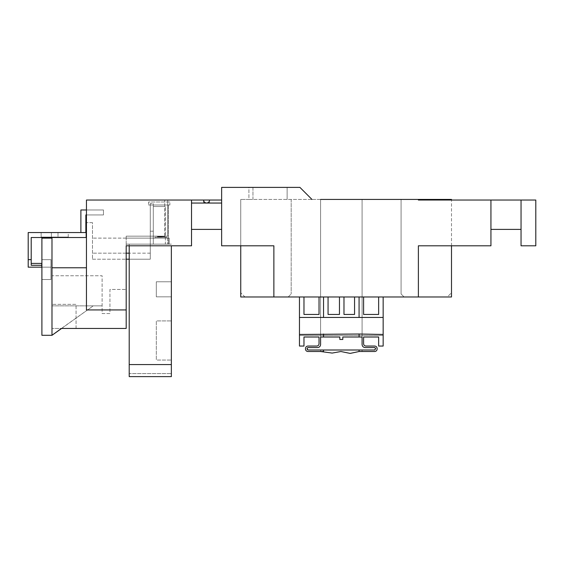 <?xml version="1.0" encoding="UTF-8"?>
<svg xmlns="http://www.w3.org/2000/svg" width="564" height="564" viewBox="0 0 564 564"><rect width="100%" height="100%" fill="white"/><g stroke="black" fill="none" stroke-linecap="round" stroke-linejoin="round"><path stroke-width="0.42" stroke-dasharray="2.82 2.11" d="M41.144 232.551L68.244 232.551L41.144 232.551L41.144 237.063L51.38 237.063L41.144 237.063L41.144 232.551L41.144 237.063L68.244 237.063L41.144 237.063M31.21 263.409L41.75 263.409L41.75 267.174L41.75 263.409L31.21 263.409L31.21 259.644L31.21 263.409L31.21 259.644L28.2 259.644L28.2 232.551L86.158 232.551L86.158 237.514L31.21 237.514L31.21 259.644L28.2 259.644L28.2 267.174L28.2 259.644L28.2 267.174L28.2 259.644L28.2 267.174L28.2 259.644L28.2 267.174L41.75 267.174L28.2 267.174L41.75 267.174L41.75 263.409L31.21 263.409L31.21 259.644L28.2 259.644L31.21 259.644L28.2 259.644L31.21 259.644L28.2 259.644L31.21 259.644L31.21 265.291L31.21 259.644L31.21 265.291L41.75 265.291L31.21 265.291L41.75 265.291L41.75 267.174L41.75 265.291L41.75 267.174L28.2 267.174L41.75 267.174L41.75 265.291M86.454 214.94L103.466 214.94L103.466 209.97L80.885 209.97L80.885 232.551L80.885 209.97L80.885 232.551L85.855 232.551L85.855 214.94L85.855 232.551L85.855 214.94L103.466 214.94L103.466 209.97L86.454 209.97M58.007 232.551L68.244 232.551L51.38 232.551L68.244 232.551L58.007 232.551L58.007 237.063L68.244 237.063L51.38 237.063L68.244 237.063L58.007 237.063L58.007 232.551M80.885 232.551L85.855 232.551M103.466 214.94L85.855 214.94L103.466 214.94L103.466 209.97L80.885 209.97L103.466 209.97L103.466 214.94M31.21 259.644L28.2 259.644M41.75 267.174L28.2 267.174L41.75 267.174M209.596 200.037C209.399 201.849 208.398 202.857 206.579 203.047L209.596 203.047L209.596 200.037L191.527 200.037L191.527 203.047L221.638 203.047L221.638 200.037L209.596 200.037L209.596 203.047L203.569 203.047L203.569 200.037L203.569 203.047L206.579 203.047C204.767 202.857 203.766 201.849 203.569 200.037M362.081 337.018L342.792 337.018L342.792 339.472L339.831 339.472L339.831 337.018L320.599 337.018L339.831 337.018L320.599 337.018L320.599 344.548A3.01 3.01 0 0 1 317.588 347.558A3.01 3.01 0 0 0 320.599 344.548L320.599 199.43L362.081 199.43L362.081 344.548L362.081 337.018L342.792 337.018L362.081 337.018L362.081 199.43L362.081 337.018L362.081 199.43L401.074 199.43L248.914 199.43L248.914 187.389L221.638 187.389L221.638 200.037L86.454 200.037L221.638 200.037L221.638 229.386L191.527 229.386L191.527 203.047L221.638 203.047L191.527 203.047L191.527 229.386L221.638 229.386L221.638 245.798L240.75 245.798L240.75 199.43L240.75 296.981L244.966 296.981L240.75 292.765L240.75 296.981L244.966 296.981L240.75 292.765L240.75 296.981L451.503 296.981L447.287 296.981L451.503 292.765L451.503 296.981L447.287 296.981L451.503 292.765L451.503 296.981L451.503 200.037L451.503 245.798L418.382 245.798L490.941 245.798L451.503 245.798M157.363 236.612L162.862 236.612L157.363 236.612L157.363 237.218L164.603 237.218L157.363 237.218L164.603 237.218L157.363 237.218L157.363 236.612L162.862 236.612L157.363 236.612M164.603 236.612L164.603 237.218L164.603 236.612L159.104 236.612L164.603 236.612M159.104 236.915L163.772 236.612L159.104 236.915M158.195 236.915L162.862 236.612L158.195 236.915M154.987 237.218L166.979 237.218L166.979 238.121L154.987 238.121L166.979 238.121L154.987 238.121L166.979 238.121L166.979 237.218L154.987 237.218L154.987 238.121L154.987 237.218L166.979 237.218L154.987 237.218M41.898 259.644L41.898 279.525L41.898 259.644L41.898 279.525L41.898 259.644L41.898 279.525L41.898 259.644L50.929 259.644L50.929 279.525L50.929 259.644L41.898 259.644L50.929 259.644L41.898 259.644L50.929 259.644L50.929 279.525L41.898 279.525L50.929 279.525L41.898 279.525L50.929 279.525L50.929 267.174L41.898 267.174L50.929 267.174L50.929 259.644L50.929 279.525L41.898 279.525L50.929 279.525L50.929 259.644L41.898 259.644M51.987 267.773L51.987 335.305L51.987 238.121L41.898 238.121L41.898 335.305L51.987 335.305L51.987 267.773L86.454 267.773L86.454 309.925L126.195 309.925L126.195 328.438L61.61 328.438L126.195 328.438L126.195 289.452L126.195 328.438L51.987 328.438L61.61 328.438L93.272 305.857L102.112 305.857L93.272 305.857L61.61 328.438L51.987 328.438L51.987 304.356L51.987 328.438L76.07 328.438L76.07 304.356L51.987 304.356L76.07 304.356L76.07 328.438M86.454 267.773L86.454 200.037L86.454 222.618L86.454 200.037L191.527 200.037L191.527 245.798L126.195 245.798L126.195 236.161L164.737 236.161L153.295 236.161L153.295 203.533L153.295 231.198L150.285 231.198L150.285 203.533L150.285 259.193L150.285 203.533L150.285 231.198L153.295 231.198L153.295 203.533L150.285 203.533L153.295 203.533L153.295 238.121L169.249 238.121L150.285 238.121L150.285 244.142L167.748 244.142L129.205 244.142L150.285 244.142L150.285 205L150.285 244.142L150.285 238.121L169.249 238.121L153.295 238.121L153.295 236.161L126.195 236.161L126.195 245.798L191.527 245.798L191.527 229.386L191.527 245.798L126.195 245.798L126.195 309.925L86.454 309.925L126.195 309.925M311.955 199.43L299.914 187.389L311.955 199.43L248.914 199.43L248.914 187.389L221.638 187.389L299.914 187.389L311.955 199.43L451.503 199.43L451.503 200.037L418.382 200.037L535.8 200.037L451.503 200.037M248.914 199.43L240.75 199.43L248.914 199.43M221.638 203.047L221.638 229.386L191.527 229.386M92.475 222.618L86.454 222.618L92.475 222.618L92.475 259.193L92.475 222.618M126.195 253.173L92.475 253.173L126.195 253.173L126.195 259.193L126.195 244.142L129.205 244.142L129.205 253.173L126.195 253.173M150.285 253.173L129.205 253.173L150.285 253.173M129.205 253.173L129.205 259.193L150.285 259.193L129.205 259.193L129.205 244.142L171.357 244.142L167.748 244.142L169.249 244.142L169.249 238.121L169.249 244.142L169.249 238.121L169.249 244.142L129.205 244.142L129.205 364.57L171.357 364.57L129.205 364.57L171.357 364.57L171.357 245.798M92.475 259.193L126.195 259.193L92.475 259.193M165.337 244.142L168.347 244.142L165.337 244.142L165.337 206.509L165.337 244.142M129.205 245.798L129.205 244.142L126.195 244.142L126.195 238.121L150.285 238.121L92.475 238.121L126.195 238.121L126.195 236.161L126.195 245.798M129.205 364.57L129.205 376.611L171.357 376.611L129.205 376.611L129.205 373.601L171.357 373.601L129.205 373.601L129.205 376.611L171.357 376.611L171.357 364.57M171.357 320.916L171.357 360.051L171.357 320.916L171.357 360.051L171.357 320.916L156.306 320.916L156.306 360.051L156.306 320.916L171.357 320.916L156.306 320.916L156.306 360.051L171.357 360.051L156.306 360.051L171.357 360.051L156.306 360.051L156.306 320.916L171.357 320.916M171.357 281.796L171.357 296.826L171.357 281.796L171.357 296.826L171.357 281.796L156.306 281.796L156.306 296.826L156.306 281.796L171.357 281.796L156.306 281.796L156.306 296.826L171.357 296.826L156.306 296.826L171.357 296.826L156.306 296.826L156.306 281.796L171.357 281.796M171.357 373.601L171.357 376.611L171.357 373.601M167.748 238.121L167.748 244.142L167.748 238.121M153.295 238.121L150.285 238.121M354.559 296.981L343.977 296.981L359.071 296.981L354.559 296.981L354.559 314.437L354.559 296.981L354.559 314.437L343.977 314.437L354.559 314.437M363.59 296.981L359.071 296.981L363.59 296.981L363.59 314.437L378.641 314.437L378.641 296.981L363.59 296.981L363.59 314.437L378.641 314.437L378.641 296.981L363.59 296.981L363.59 314.437M383.16 296.981L404.085 296.981L383.16 296.981L383.16 346.049L383.16 296.981L383.16 317.447L359.071 317.447L359.071 296.981M343.977 296.981L328.065 296.981L343.977 296.981L343.977 314.437M328.065 296.981L328.065 314.437L328.065 296.981L288.169 296.981L303.975 296.981L303.975 314.437L319.034 314.437L319.034 296.981L303.975 296.981L303.975 314.437L319.034 314.437L319.034 296.981L328.065 296.981L328.065 314.437L339.465 314.437L339.465 296.981M363.59 337.018L363.59 343.793C363.731 345.154 364.485 345.908 365.846 346.049A2.256 2.256 0 0 1 363.59 343.793L363.59 337.018L378.641 337.018L378.641 346.049L378.641 337.018L363.59 337.018L363.59 343.793A2.256 2.256 0 0 0 365.846 346.049L374.729 346.049A2.411 2.411 0 0 1 377.14 348.46L377.14 349.102A2.411 2.411 0 0 1 374.729 351.513L362.081 351.513L362.081 350.004L320.599 350.004L320.599 351.513L332.161 353.071L340.896 351.513L350.159 353.409L359.071 351.513L362.081 351.513L362.081 350.004L374.729 350.004A0.902 0.902 0 0 0 375.631 349.102L375.631 348.46A0.902 0.902 0 0 0 374.729 347.558L365.091 347.558A3.01 3.01 0 0 1 362.081 344.548A3.01 3.01 0 0 0 365.091 347.558L374.729 347.558L375.631 348.46A0.902 0.902 0 0 0 374.729 347.558M320.599 344.548C320.408 346.359 319.407 347.368 317.588 347.558L307.895 347.558A0.902 0.902 0 0 0 306.985 348.46L306.985 349.102A0.902 0.902 0 0 0 307.895 350.004L320.599 350.004L320.599 351.513L307.895 351.513A2.411 2.411 0 0 1 305.484 349.102L305.484 348.46A2.411 2.411 0 0 1 307.895 346.049L316.771 346.049A2.256 2.256 0 0 0 319.034 343.793A2.256 2.256 0 0 1 316.771 346.049L307.895 346.049L316.771 346.049C318.138 345.908 318.886 345.154 319.034 343.793L319.034 337.018L319.034 343.793L319.034 337.018L303.975 337.018L319.034 337.018M401.074 199.43L401.074 293.971L404.085 296.981L401.074 293.971L401.074 199.43M378.641 337.018L378.641 346.049L383.16 346.049L383.16 317.447L299.463 317.447L299.463 296.981L299.463 346.049L303.975 346.049L299.463 346.049L299.463 296.981M303.975 337.018L303.975 346.049L303.975 337.018L303.975 346.049L299.463 346.049L299.463 334.459L359.071 334.008L383.16 334.459L383.16 335.517L383.16 334.459M288.169 296.981L291.179 293.971L288.169 296.981M291.179 199.43L291.179 293.971L291.179 199.43M375.631 349.102L375.631 348.46L374.729 350.004A0.902 0.902 0 0 0 375.631 349.102M362.081 351.513L362.081 350.004L374.729 350.004L359.071 350.004L359.071 351.513L362.081 351.513L362.081 350.004L320.599 350.004L320.599 351.513L332.161 353.071L340.896 351.513L350.159 353.409L359.071 351.513L374.729 351.513C376.181 351.358 376.985 350.554 377.14 349.102A2.411 2.411 0 0 1 374.729 351.513M374.729 346.049A2.411 2.411 0 0 1 377.14 348.46C376.985 347.008 376.181 346.204 374.729 346.049L365.846 346.049M378.641 346.049L383.16 346.049L378.641 346.049M328.065 314.437L339.465 314.437M359.071 350.004L323.546 350.004L323.546 351.513L320.599 351.513L332.161 353.071L340.896 351.513L350.159 353.409L359.071 351.513M323.546 350.004L307.895 350.004L306.985 349.102L307.895 347.558L317.588 347.558L307.895 347.558A0.902 0.902 0 0 0 306.985 348.46L306.985 349.102A0.902 0.902 0 0 0 307.895 350.004L320.599 350.004L320.599 351.513L323.546 351.513L307.895 351.513A2.411 2.411 0 0 1 305.484 349.102C305.639 350.554 306.442 351.358 307.895 351.513M320.599 199.43L320.599 337.018M305.484 348.46A2.411 2.411 0 0 1 307.895 346.049C306.442 346.204 305.639 347.008 305.484 348.46L305.484 349.102M323.546 337.018L323.546 334.008M359.071 337.018L359.071 334.008M365.091 347.558C363.279 347.368 362.278 346.359 362.081 344.548M377.14 349.102L377.14 348.46M319.034 314.437L319.034 296.981M299.463 334.459L299.463 317.447L323.546 317.447L323.546 296.981M303.975 296.981L303.975 314.437M323.546 317.447L359.071 317.447M378.641 314.437L378.641 296.981M240.75 245.798L273.871 245.798L221.638 245.798L273.871 245.798L273.871 296.981M167.748 236.161L126.195 236.161L167.748 236.161L167.748 200.037L167.748 236.161L167.748 200.037L167.748 236.161L164.737 236.161L167.748 236.161M221.638 229.386L221.638 200.037M51.987 275.754L51.987 305.857L102.112 305.857L51.987 305.857L93.272 305.857L51.987 305.857L51.987 275.754L102.112 275.754L102.112 313.535L109.945 313.535L109.945 289.452L126.195 289.452L109.945 289.452L109.945 313.535L102.112 313.535L102.112 275.754L51.987 275.754M535.8 245.798L535.8 200.037L535.8 245.798L521.044 245.798L535.8 245.798L535.8 200.037L521.044 200.037L521.044 245.798L535.8 245.798M418.382 199.43L418.382 200.037L521.044 200.037L521.044 229.386L490.941 229.386L490.941 245.798L418.382 245.798L418.382 296.981M490.941 200.037L490.941 229.386L521.044 229.386L490.941 229.386L490.941 245.798L490.941 200.037L490.941 229.386M521.044 200.037L521.044 229.386M191.527 203.047L191.527 200.037M61.61 328.438L93.272 305.857L61.469 328.438M299.463 335.517L383.16 335.517L299.463 335.517M299.463 317.447L383.16 317.447M339.831 339.472L339.831 337.018L339.831 339.472L342.792 339.472L339.831 339.472M342.792 337.018L342.792 339.472L342.792 337.018M153.295 244.142L153.295 206.509L165.337 206.509L153.295 206.509L153.295 244.142M168.347 205L168.347 244.142L168.347 205L150.285 205L168.347 205M148.551 205L169.87 205L148.551 205L148.551 201.99L169.87 201.99L169.87 205L169.87 201.99L148.551 201.99L148.551 205M129.205 259.193L126.195 259.193M252.961 199.43L252.961 187.389L248.914 187.389L287.125 187.389L252.961 187.389L252.961 199.43M287.125 199.43L287.125 187.389L299.914 187.389L287.125 187.389L287.125 199.43M51.38 237.063L51.38 232.551L51.38 237.063M164.737 236.161L164.737 200.037L164.737 236.161M68.244 237.063L68.244 232.551"/><path stroke-width="0.85" d="M31.21 259.644L28.2 259.644L28.2 232.551L86.158 232.551L86.158 237.514L31.21 237.514L31.21 265.291L41.75 265.291L41.75 263.409L31.21 263.409M85.855 232.551L85.855 214.94L86.454 214.94M41.75 265.291L41.75 267.174L28.2 267.174L28.2 259.644M80.885 232.551L80.885 209.97L86.454 209.97M221.638 200.037L86.454 200.037L86.454 309.925L126.195 309.925L126.195 245.798L126.195 253.173L129.205 253.173M209.596 200.037C209.399 201.849 208.398 202.857 206.579 203.047C204.767 202.857 203.766 201.849 203.569 200.037M61.61 328.438L51.987 335.305L41.898 335.305L41.898 238.121L51.987 238.121L51.987 335.305L61.469 328.438L76.07 328.438M451.503 200.037L451.503 199.43L320.599 199.43M240.75 245.798L240.75 296.981L451.503 296.981L451.503 245.798M191.527 203.047L221.638 203.047M191.527 229.386L221.638 229.386M171.357 245.798L171.357 376.611L129.205 376.611L129.205 245.798M171.357 364.57L129.205 364.57M126.195 309.925L126.195 328.438L61.469 328.438M320.599 337.018L320.599 344.548L320.599 337.018L339.831 337.018L339.831 339.472L342.792 339.472L342.792 337.018L362.081 337.018L362.081 344.548C362.278 346.359 363.279 347.368 365.091 347.558L374.729 347.558L365.091 347.558M320.599 344.548C320.408 346.359 319.407 347.368 317.588 347.558L307.895 347.558L306.985 348.46L307.895 350.004L323.546 350.004L323.546 351.513L320.599 351.513L332.161 353.071L340.896 351.513L350.159 353.409L359.071 351.513L374.729 351.513L362.081 351.513M323.546 350.004L359.071 350.004L359.071 351.513M374.729 347.558L375.631 348.46L374.729 350.004L359.071 350.004M354.559 296.981L354.559 314.437L343.977 314.437L343.977 296.981M339.465 296.981L339.465 314.437L328.065 314.437L328.065 296.981M363.59 314.437L378.641 314.437L363.59 314.437L363.59 296.981M377.14 348.46L377.14 349.102L377.14 348.46C376.985 347.008 376.181 346.204 374.729 346.049L365.846 346.049L374.729 346.049M365.846 346.049C364.485 345.908 363.731 345.154 363.59 343.793L363.59 337.018L378.641 337.018L378.641 346.049L383.16 346.049L383.16 334.459L359.071 334.008L359.071 337.018M343.977 314.437L354.559 314.437M328.065 314.437L339.465 314.437M307.895 351.513L320.599 351.513L307.895 351.513C306.442 351.358 305.639 350.554 305.484 349.102L305.484 348.46C305.639 347.008 306.442 346.204 307.895 346.049L316.771 346.049C318.138 345.908 318.886 345.154 319.034 343.793L319.034 337.018L303.975 337.018L319.034 337.018M303.975 314.437L319.034 314.437L303.975 314.437L303.975 296.981M362.081 337.018L362.081 344.548M374.729 351.513C376.181 351.358 376.985 350.554 377.14 349.102M363.59 337.018L378.641 337.018M305.484 348.46L305.484 349.102M303.975 337.018L303.975 346.049L299.463 346.049L299.463 334.459L359.071 334.008M323.546 337.018L323.546 334.008M273.871 296.981L273.871 245.798L221.638 245.798L221.638 187.389L299.914 187.389L311.955 199.43M521.044 200.037L521.044 245.798L535.8 245.798L535.8 200.037L418.382 200.037L418.382 199.43M191.527 200.037L191.527 245.798L126.195 245.798M490.941 200.037L490.941 245.798L418.382 245.798L418.382 296.981M490.941 229.386L521.044 229.386M86.454 267.773L51.987 267.773M383.16 334.459L383.16 296.981M378.641 296.981L378.641 314.437M299.463 296.981L299.463 317.447L359.071 317.447L359.071 296.981M359.071 317.447L383.16 317.447M323.546 317.447L323.546 296.981M319.034 296.981L319.034 314.437M299.463 317.447L299.463 334.459M126.195 259.193L129.205 259.193"/></g></svg>
